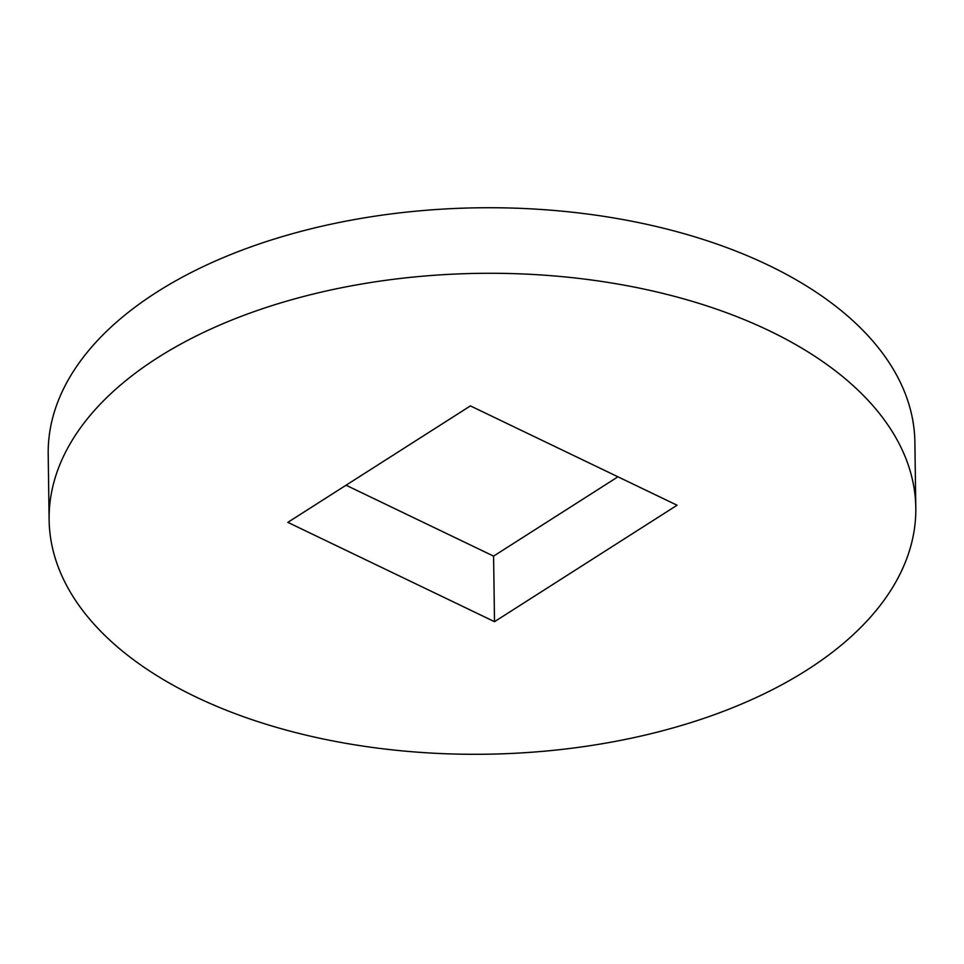 <?xml version="1.0" encoding="UTF-8"?>
<svg xmlns="http://www.w3.org/2000/svg" width="964" height="964" viewBox="0 0 964 964"><rect width="100%" height="100%" fill="white"/><g stroke="black" fill="none" stroke-linecap="round" stroke-linejoin="round"><path stroke-width="1.45" d="M769.356 330.785A433.39 240.458 -0.8 0 1 915.8 507.739A433.39 240.458 -0.8 0 1 485.82 754.222A433.39 240.458 -0.8 0 1 49.116 519.837A433.39 240.458 -0.8 0 1 302.792 296.695A433.39 240.458 -0.8 0 1 769.356 330.785M49.116 519.837L48.2 454.285A433.39 240.458 -0.8 0 1 301.877 231.143A433.39 240.458 -0.8 0 1 768.441 265.233A433.39 240.458 -0.8 0 1 914.884 442.187L915.8 507.739M494.508 621.672L677.09 505.22L470.408 405.904L287.826 522.355L494.508 621.672L493.592 556.12L617.948 476.806M346.052 485.229L493.592 556.12"/></g></svg>
